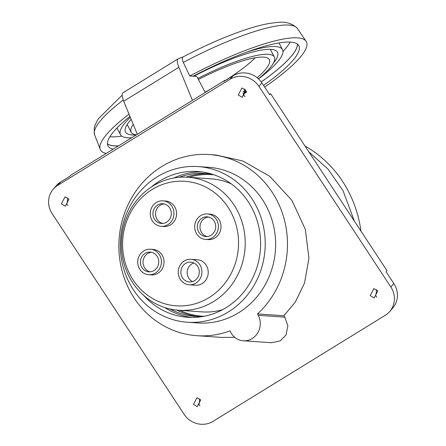 <?xml version="1.0" encoding="UTF-8"?>
<svg xmlns="http://www.w3.org/2000/svg" width="446" height="446" viewBox="0 0 446 446"><rect width="100%" height="100%" fill="white"/><g stroke="black" fill="none" stroke-linecap="round" stroke-linejoin="round"><path stroke-width="0.67" d="M230.041 79.271A21.28 20.142 41 0 1 258.914 86.368L390.847 287.001A21.28 20.142 41 0 1 389.67 311.581A21.28 20.142 41 0 1 385.26 315.316L212.954 421.386A21.28 20.142 41 0 1 184.087 414.289L52.149 213.651A21.28 20.142 41 0 1 53.33 189.076A21.28 20.142 41 0 1 57.735 185.341L230.041 79.271L233.046 75.82L223.853 81.479L224.756 80.442L70.83 175.2L69.927 176.237L60.74 181.89A21.28 20.142 -139 0 0 56.33 185.625L53.33 189.076M389.67 311.581L392.67 308.13A21.28 20.142 -139 0 0 393.851 283.55L386.091 271.748L386.994 270.716L270.577 93.682L269.679 94.719L261.913 82.917A21.28 20.142 -139 0 0 233.046 75.82M244.709 89.055L243.795 95.366L244.943 96.62M269.451 94.379L270.577 93.682M224.979 80.787L224.756 80.442M67.809 197.957L66.9 204.262L68.043 205.517M199.752 398.88L199.022 404.784L199.97 405.866M376.647 289.694L375.733 295.999L376.881 297.253M271.547 342.729L280.11 340.934L286.02 335.013L287.86 325.836L284.804 317.151L283.879 315.74L257.515 313.912A90.783 84.288 94 0 0 283.394 216.31A90.783 84.288 94 0 0 209.447 154.567A90.783 84.288 94 0 0 161.865 166.47A90.783 84.288 94 0 0 120.849 265.721A90.783 84.288 94 0 0 196.881 335.693A90.783 84.288 94 0 0 229.946 330.882L230.677 332.276A17.02 15.805 94 0 0 243.282 340.772L271.547 342.734M234.774 337.343L221.612 337.41L196.881 335.693M209.447 154.567L215.975 155.018L242.786 160.961L269.696 176.276L291.879 200.315L305.32 229.322L308.927 258.167L304.568 282.948L295.319 302.07L283.879 315.74M245.852 90.315L241.916 87.946L238.27 94.981L242.206 97.345L245.852 90.315M68.957 199.211L65.021 196.848L61.375 203.878L65.311 206.247L68.957 199.211M200.706 399.962L196.965 397.715L193.497 404.399L197.238 406.652L200.706 399.962M377.79 290.948L373.854 288.584L370.208 295.614L374.144 297.984L377.79 290.948M257.515 313.912L258.245 315.305A17.02 15.805 94 0 1 257.799 332.783A17.02 15.805 94 0 1 243.282 340.772M187.359 322.235L197.762 322.96A78.017 72.436 -86 0 0 238.655 312.73A78.017 72.436 -86 0 0 273.905 227.438A78.017 72.436 -86 0 0 208.566 167.3L198.158 166.581A78.017 72.436 94 0 1 263.497 226.713A78.017 72.436 94 0 1 228.252 312.01A78.017 72.436 94 0 1 187.359 322.235A78.017 72.436 94 0 1 122.02 262.103A78.017 72.436 94 0 1 157.271 176.806A78.017 72.436 94 0 1 198.158 166.581M143.824 295.536A73.049 67.825 -86 0 0 187.705 317.284A73.049 67.825 -86 0 0 225.994 307.707A73.049 67.825 -86 0 0 258.998 227.839A73.049 67.825 -86 0 0 197.818 171.532A73.049 67.825 -86 0 0 159.529 181.109A73.049 67.825 -86 0 0 151.356 187.013M173.923 177.982A73.049 67.825 94 0 1 201.614 171.911M191.518 317.435A73.049 67.825 94 0 1 164.931 307.595M213.054 174.503A71.633 66.51 -86 0 0 205.333 173.477A71.633 66.51 -86 0 0 179.153 177.307M170.015 308.989A71.633 66.51 -86 0 0 195.409 316.398A71.633 66.51 -86 0 0 203.209 316.448M186.066 177.146A71.633 66.51 94 0 1 208.037 173.723M198.124 316.526A71.633 66.51 94 0 1 176.839 310.104M360.953 231.117A115.603 107.335 -86 0 0 348.281 191.072A115.603 107.335 -86 0 0 305.047 146.098M354.414 221.177L343.035 190.715L328.039 169.123L308.799 151.807M192.438 100.339L178.857 67.29A14.278 4.415 -121.6 0 1 178.199 58.788A14.278 4.415 -121.6 0 1 178.328 58.716L183.022 56.954C181.985 57.629 182.074 59.446 183.306 62.407A114.538 23.538 -27.7 0 1 289.014 25.087A114.538 23.538 -27.7 0 1 297.03 28.009L306.413 41.779A116.317 23.906 -27.7 0 1 272.199 81.735A116.317 23.906 -27.7 0 1 264.645 87.07M183.306 62.407L189.79 76.015A116.317 23.906 -27.7 0 1 306.413 41.779M106.193 153.43A116.317 23.906 -27.7 0 1 100.445 149.912A116.317 23.906 -27.7 0 1 129.028 114.148M123.191 92.656A14.278 4.415 58.4 0 0 123.063 92.729A14.278 4.415 58.4 0 0 123.715 101.231L137.301 134.279M263.53 85.37A107.787 22.149 152.3 0 0 298.865 45.743A107.787 22.149 152.3 0 0 290.714 42.114A107.787 22.149 152.3 0 0 193.107 76.244L189.79 76.015M297.471 44.121A107.787 22.149 -27.7 0 1 261.233 81.936M118.402 145.914A107.787 22.149 -27.7 0 1 114.204 145.892A107.787 22.149 -27.7 0 1 107.447 143.885M129.942 116.373A107.787 22.149 152.3 0 0 107.993 145.953A107.787 22.149 152.3 0 0 113.122 149.165M246.593 92.043A23.365 4.8 -27.7 0 1 243.254 94.284M273.459 63.053A85.816 17.634 152.3 0 0 277.473 52.266A85.816 17.634 152.3 0 0 270.99 49.378A85.816 17.634 152.3 0 0 193.776 76.294M131.169 119.361A85.816 17.634 152.3 0 0 125.51 132.049A85.816 17.634 152.3 0 0 131.994 134.943A85.816 17.634 152.3 0 0 136.298 134.898M242.964 92.066A12.767 2.626 152.3 0 0 245.361 89.674M246.967 52.037A91.491 18.804 -27.7 0 1 275.583 46.551A91.491 18.804 -27.7 0 1 282.496 49.629A91.491 18.804 -27.7 0 1 258.524 78.892M246.382 91.346A18.442 3.791 -27.7 0 1 243.076 93.699M131.67 137.747A91.491 18.804 -27.7 0 1 127.4 137.769A91.491 18.804 -27.7 0 1 120.487 134.686A91.491 18.804 -27.7 0 1 130.31 117.27M107.441 143.757A107.681 22.127 152.3 0 0 118.491 145.859M243.115 93.855A107.681 22.127 152.3 0 0 246.51 91.725M261.217 81.913A107.681 22.127 152.3 0 0 297.365 44.042M257.158 77.71A75.179 15.448 152.3 0 0 269.345 59.669A75.179 15.448 152.3 0 0 263.664 57.138A75.179 15.448 152.3 0 0 198.403 79.483M136.392 134.837A80.854 16.614 -27.7 0 1 131.196 132.2A80.854 16.614 -27.7 0 1 133.226 124.367M197.857 78.451A80.854 16.614 -27.7 0 1 268.258 54.312A80.854 16.614 -27.7 0 1 274.368 57.032A80.854 16.614 -27.7 0 1 258.429 78.797M210.322 89.328A75.179 15.448 -27.7 0 1 205.076 92.194M255.201 57.768A75.179 15.448 -27.7 0 1 224.929 80.704M282.965 51.468A106.243 21.832 152.3 0 0 290.134 42.075M109.933 136.688A106.243 21.832 152.3 0 0 121.73 136.114M193.107 76.244L196.837 76.506L205.221 92.467M183.033 56.954L182.927 57.004C204.575 45.676 224.817 36.789 243.661 30.345C253.216 27.1 261.679 24.814 269.055 23.487C277.852 22.467 287.62 19.596 297.03 28.009M213.89 174.782A70.925 65.852 -86 0 0 213.327 174.743L211.755 174.631A70.925 65.852 94 0 1 214.041 174.832M204.223 316.253A70.925 65.852 94 0 1 201.932 316.142L203.51 316.247A70.925 65.852 -86 0 0 204.073 316.286M189.048 177.324A70.925 65.852 94 0 1 211.755 174.631M201.932 316.142A70.925 65.852 94 0 1 179.816 310.338M231.329 183.903A66.666 61.899 -86 0 0 211.46 178.879L187.911 177.246A66.666 61.899 94 0 1 243.75 228.631A66.666 61.899 94 0 1 213.628 301.518A66.666 61.899 94 0 1 178.684 310.26A66.666 61.899 94 0 1 122.851 258.87A66.666 61.899 94 0 1 152.967 185.982A66.666 61.899 94 0 1 187.911 177.246M178.684 310.26L202.228 311.893A66.666 61.899 -86 0 0 222.604 309.658M208.962 297.644A62.412 57.947 94 0 1 130.026 274.675A62.412 57.947 94 0 1 152.175 189.483A62.412 57.947 94 0 1 231.112 212.447A62.412 57.947 94 0 1 208.962 297.644M148.691 274.708L151.317 274.892A12.767 11.852 -86 0 0 162.205 268.899A12.767 11.852 -86 0 0 162.539 255.792A12.767 11.852 -86 0 0 153.084 249.42L150.458 249.236A12.767 11.852 94 0 1 159.913 255.608A12.767 11.852 94 0 1 159.579 268.715A12.767 11.852 94 0 1 148.691 274.708A12.767 11.852 94 0 1 139.236 268.336A12.767 11.852 94 0 1 139.57 255.229A12.767 11.852 94 0 1 150.458 249.236M161.229 226.323L163.855 226.501A12.767 11.852 -86 0 0 174.743 220.508A12.767 11.852 -86 0 0 175.077 207.401A12.767 11.852 -86 0 0 165.622 201.035L162.996 200.851A12.767 11.852 94 0 1 172.451 207.223A12.767 11.852 94 0 1 172.117 220.33A12.767 11.852 94 0 1 161.229 226.323A12.767 11.852 94 0 1 151.774 219.95A12.767 11.852 94 0 1 152.108 206.844A12.767 11.852 94 0 1 162.996 200.851M205.651 239.424L208.276 239.602A12.767 11.852 -86 0 0 219.164 233.609A12.767 11.852 -86 0 0 219.499 220.502A12.767 11.852 -86 0 0 210.044 214.136L207.418 213.952A12.767 11.852 94 0 1 216.873 220.324A12.767 11.852 94 0 1 216.539 233.425A12.767 11.852 94 0 1 205.651 239.424A12.767 11.852 94 0 1 196.195 233.052A12.767 11.852 94 0 1 196.53 219.945A12.767 11.852 94 0 1 207.418 213.952M189.188 284.782L195.493 285.217A12.767 11.852 -86 0 0 206.381 279.224A12.767 11.852 -86 0 0 206.715 266.117A12.767 11.852 -86 0 0 197.26 259.745L190.955 259.31A12.767 11.852 94 0 1 200.41 265.682A12.767 11.852 94 0 1 200.076 278.789A12.767 11.852 94 0 1 189.188 284.782A12.767 11.852 94 0 1 179.732 278.41A12.767 11.852 94 0 1 180.067 265.303A12.767 11.852 94 0 1 190.955 259.31M141.566 266.903A9.89 9.182 -86 0 0 148.886 271.837A9.89 9.182 -86 0 0 157.321 267.193A9.89 9.182 -86 0 0 157.583 257.041A9.89 9.182 -86 0 0 150.257 252.107A9.89 9.182 -86 0 0 141.822 256.751A9.89 9.182 -86 0 0 141.566 266.903M150.207 271.826A9.89 9.182 94 0 1 144.192 267.087A9.89 9.182 94 0 1 151.562 252.302M154.104 218.518A9.89 9.182 -86 0 0 161.43 223.452A9.89 9.182 -86 0 0 169.865 218.808A9.89 9.182 -86 0 0 170.121 208.656A9.89 9.182 -86 0 0 162.796 203.722A9.89 9.182 -86 0 0 154.366 208.366A9.89 9.182 -86 0 0 154.104 218.518M162.751 223.44A9.89 9.182 94 0 1 156.73 218.696A9.89 9.182 94 0 1 164.106 203.911M198.526 231.619A9.89 9.182 -86 0 0 205.851 236.553A9.89 9.182 -86 0 0 214.281 231.909A9.89 9.182 -86 0 0 214.543 221.757A9.89 9.182 -86 0 0 207.217 216.823A9.89 9.182 -86 0 0 198.788 221.467A9.89 9.182 -86 0 0 198.526 231.619M207.173 236.542A9.89 9.182 94 0 1 201.152 231.797A9.89 9.182 94 0 1 208.527 217.012M182.029 276.994A9.929 9.221 -86 0 0 189.383 281.95A9.929 9.221 -86 0 0 197.851 277.289A9.929 9.221 -86 0 0 198.113 267.093A9.929 9.221 -86 0 0 190.76 262.142A9.929 9.221 -86 0 0 182.291 266.803A9.929 9.221 -86 0 0 182.029 276.994M192.577 281.571A9.929 9.221 94 0 1 188.335 277.434A9.929 9.221 94 0 1 193.871 262.956M261.913 82.917L258.914 86.368M60.74 181.89L57.735 185.341M390.847 287.001L393.851 283.55M258.245 315.305L284.804 317.151M100.445 149.912L94.435 134.374A114.538 23.538 -27.7 0 1 123.247 100.016M178.857 67.29L123.715 101.231M127.155 124.506L131.196 132.2M270.332 49.339L274.368 57.032M116.975 128.008L120.487 134.686M278.99 42.95L282.496 49.629M123.063 92.729L178.199 58.788M94.435 134.374L94.212 128.27L94.864 125.599L98.114 118.993L122.171 95.188M141.438 81.417L165.929 66.337"/></g></svg>
